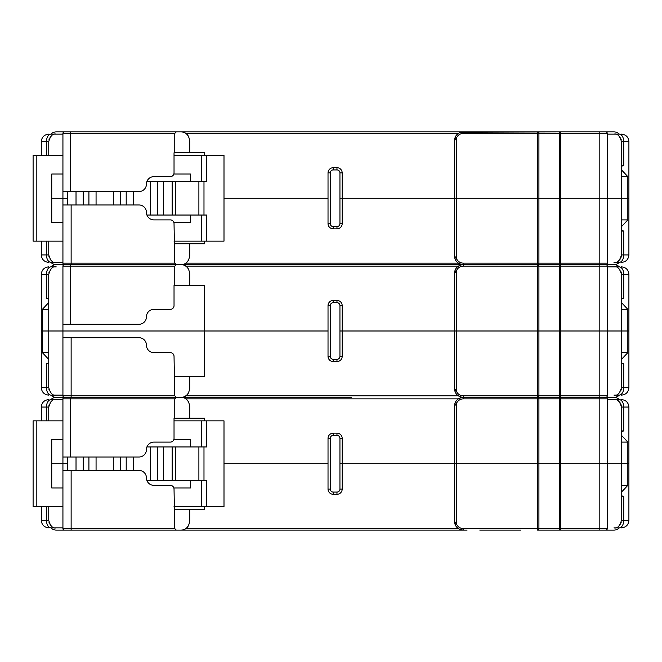 <?xml version="1.0" encoding="UTF-8"?>
<svg xmlns="http://www.w3.org/2000/svg" width="662" height="662" viewBox="0 0 662 662"><rect width="100%" height="100%" fill="white"/><g stroke="black" fill="none" stroke-linecap="round" stroke-linejoin="round"><path stroke-width="0.99" d="M176.274 530.088L64.421 530.088A1.49 1.49 0 0 1 62.931 528.599L62.931 470.434L138.987 470.434A7.456 7.456 0 0 1 146.443 477.89A7.456 7.456 0 0 0 153.898 485.354L170.308 485.354A3.732 3.732 0 0 1 174.032 489.077L174.776 528.599L176.274 530.088L467.091 530.088M467.091 264.626L463.359 264.626A8.945 8.945 0 0 0 455.307 269.674L454.413 273.58L454.413 330.992L456.648 330.992L339.945 330.992L454.413 330.992L454.413 388.412L455.307 392.309A8.945 8.945 0 0 0 463.359 397.357A8.945 8.945 0 0 0 455.307 402.405L454.413 406.311L454.413 463.723L456.648 463.723L339.945 463.723L454.413 463.723L454.413 521.143L455.307 525.04A8.945 8.945 0 0 0 463.359 530.088L465.593 530.088M619.318 395.115A7.456 7.456 0 0 1 613.988 397.357L560.664 397.357L560.664 463.723L538.918 463.723L607.277 463.723L607.277 528.599A1.49 1.49 0 0 1 605.788 530.088L537.561 530.088L537.561 463.723L538.918 463.723L537.561 463.723L537.561 397.357L605.78 397.357A1.49 1.49 0 0 1 607.277 398.855L607.277 463.723L628.9 463.723L627.841 463.723L627.841 485.354L621.444 485.354M520.779 530.088L498.403 530.088M149.43 530.088L171.797 530.088M50.891 527.854A7.456 7.456 0 0 0 56.212 530.088L204.608 530.088M619.318 527.846A7.456 7.456 0 0 1 613.988 530.088L560.664 530.088A1.49 1.357 -90 0 1 559.307 528.599L560.664 528.599L560.664 530.088M221.125 530.088L221.621 530.088M153.154 530.088L190.441 530.088L153.154 530.088M479.768 530.088L517.047 530.088L479.768 530.088M613.988 527.854L619.152 527.854C622.164 527.854 622.164 527.854 619.152 527.854L613.988 527.854C617.307 528.673 619.789 526.191 621.444 520.398L621.444 463.723L627.841 463.723L627.841 442.1L621.444 435.273M46.464 506.604L46.464 520.398L48.756 520.398C50.411 526.191 52.894 528.673 56.212 527.854L51.057 527.854C48.036 527.854 48.036 527.854 51.057 527.854L62.931 527.854M621.444 492.18L627.841 485.354M621.444 495.706L623.736 496.533L621.444 496.533L621.444 488.953M328.021 463.723L223.996 463.723L328.021 463.723L328.021 438.368A5.222 5.222 0 0 1 333.234 433.155L336.966 433.155A5.222 5.222 0 0 1 342.188 438.368L342.188 489.077A5.222 5.222 0 0 1 336.966 494.299L333.234 494.299A5.222 5.222 0 0 1 328.021 489.077L328.021 463.723M64.421 397.357A1.49 1.49 0 0 1 62.931 395.868A1.49 1.49 0 0 0 64.421 397.357A1.49 1.49 0 0 0 62.931 398.855A1.49 1.49 0 0 1 64.421 397.357L180.743 397.357C185.823 397.382 188.802 400.361 189.696 406.311L189.696 418.235L174.032 418.235L174.032 438.368A3.732 3.732 0 0 1 170.308 442.1L153.898 442.1A7.456 7.456 0 0 0 146.443 449.556A7.456 7.456 0 0 1 138.987 457.012L62.931 457.012L62.931 463.723L67.4 463.723L51.744 463.723L62.931 463.723L62.931 470.434M454.413 521.143L456.648 524.395L456.648 463.723L537.561 463.723L456.648 463.723L456.648 403.059A7.456 7.456 0 0 1 463.359 398.855L559.307 398.855A1.49 1.357 -90 0 1 560.664 397.357L465.593 397.357L537.561 397.357L537.561 330.992L538.918 330.992L537.561 330.992L537.561 264.626L605.78 264.626A1.49 1.49 0 0 1 607.277 266.116L607.277 330.992L628.9 330.992L627.841 330.992L627.841 352.623L621.444 352.623M339.945 463.723L339.945 489.077A2.979 2.979 0 0 1 336.966 492.065L333.234 492.065A2.979 2.979 0 0 1 330.255 489.077L330.255 438.368A2.979 2.979 0 0 1 333.234 435.389L336.966 435.389A2.979 2.979 0 0 1 339.945 438.368L339.945 463.723M174.776 509.21L204.608 509.21L204.608 506.604M188.728 525.181A8.945 8.945 0 0 1 186.75 527.779M48.756 520.398L48.756 506.604L48.756 520.398M48.938 522.012A7.456 7.456 0 0 0 49.253 523.071A7.456 7.456 0 0 1 48.938 522.012M50.039 524.577A7.456 7.456 0 0 0 50.933 525.661A7.456 7.456 0 0 1 50.039 524.577M180.743 530.088C185.823 530.072 188.802 527.084 189.696 521.143L189.696 509.21M621.27 522.012A7.456 7.456 0 0 1 620.948 523.071A7.456 7.456 0 0 0 621.27 522.012M620.162 524.577A7.456 7.456 0 0 1 619.268 525.661A7.456 7.456 0 0 0 620.162 524.577M619.318 262.384A7.456 7.456 0 0 1 613.988 264.626L560.664 264.626L560.664 330.992L538.918 330.992L607.277 330.992L607.277 395.868A1.49 1.49 0 0 1 605.788 397.357L599.822 397.357L599.822 398.855L559.307 398.855L559.307 528.599L538.918 528.599A1.49 1.357 90 0 1 537.561 530.088L537.561 530.088M454.678 523.328L455.489 525.405M457.707 528.086L458.675 528.764M460.909 529.749L463.359 530.088L463.359 528.599L538.918 528.599L538.918 398.855A1.49 1.357 90 0 0 537.561 397.357L460.909 397.705M149.43 397.357L171.797 397.357L149.43 397.357M509.591 397.357L498.403 397.357L509.591 397.357M50.883 399.6A7.456 7.456 0 0 1 56.212 397.357L204.608 397.357L56.212 397.357A7.456 7.456 0 0 1 50.891 395.123M458.675 398.681L457.707 399.368M455.489 402.041L454.686 404.101M599.822 530.088L599.822 528.599L560.664 528.599L560.664 463.723L621.444 463.723L621.444 407.056L621.444 430.912L623.736 430.912L621.444 431.748M174.776 395.868L62.931 395.868L62.931 337.703L138.987 337.703A7.456 7.456 0 0 1 146.443 345.159A7.456 7.456 0 0 0 153.898 352.623L170.308 352.623A3.732 3.732 0 0 1 174.032 356.346L174.776 395.868L176.274 397.357L174.776 398.855L174.776 418.235M186.75 399.674A8.945 8.945 0 0 1 188.728 402.273M62.931 399.6L56.212 399.6L62.931 399.6M621.444 399.6C625.962 400.047 628.453 402.529 628.9 407.056L621.444 407.056C619.789 401.263 617.307 398.772 613.988 399.6L619.152 399.6C622.164 399.6 622.164 399.6 619.152 399.6L607.277 399.6M48.756 420.85L48.756 407.056C50.411 401.263 52.894 398.772 56.212 399.6L51.057 399.6C48.036 399.6 48.036 399.6 51.057 399.6A7.456 4.593 -90 0 0 46.464 407.056L41.301 407.056L41.301 420.85M621.444 438.501L621.444 430.912M627.841 442.1L621.444 442.1M204.608 420.85L204.608 418.235L189.696 418.235M174.776 376.479L189.696 376.479L189.696 388.412C188.802 394.353 185.823 397.341 180.743 397.357L70.387 397.357L70.387 398.855L62.931 398.855L62.931 457.012M48.938 405.442A7.456 7.456 0 0 1 49.253 404.383A7.456 7.456 0 0 0 48.938 405.442M50.039 402.877A7.456 7.456 0 0 1 50.933 401.793A7.456 7.456 0 0 0 50.039 402.877M621.27 405.442A7.456 7.456 0 0 0 620.948 404.383M620.162 402.877A7.456 7.456 0 0 0 619.268 401.793M607.277 395.868L599.822 395.868L599.822 397.357L560.664 397.357L613.988 397.357A7.456 7.456 0 0 1 619.309 399.6M454.413 406.311L456.648 403.059L455.307 402.405A8.945 8.945 0 0 1 463.359 397.357L537.561 397.357A1.49 1.357 90 0 0 538.918 395.868L538.918 266.116L463.359 266.116A7.456 7.456 0 0 0 456.648 270.328L454.413 273.58M351.671 397.357L204.608 397.357M607.277 266.869L613.988 266.869C617.307 266.041 619.789 268.532 621.444 274.325L621.444 298.181L623.736 298.181L623.736 274.325L621.444 274.325L621.444 387.667C619.789 393.46 617.307 395.942 613.988 395.123L619.152 395.123C622.164 395.123 622.164 395.123 619.152 395.123A7.456 4.593 90 0 0 623.736 387.667L628.9 387.667L628.9 274.325L623.736 274.325A7.456 4.593 -90 0 0 619.152 266.869C622.164 266.869 622.164 266.869 619.152 266.869L613.988 266.869L619.152 266.869M48.756 274.325L46.464 274.325A7.456 4.593 -90 0 1 51.057 266.869C48.036 266.869 48.036 266.869 51.057 266.869L56.212 266.869C52.894 266.041 50.411 268.532 48.756 274.325L48.756 330.992L62.931 330.992L48.756 330.992L48.756 387.667L48.756 363.802L46.464 363.802L46.464 387.667L48.756 387.667C50.411 393.46 52.894 395.942 56.212 395.123L51.057 395.123C48.036 395.123 48.036 395.123 51.057 395.123L62.931 395.123M621.444 359.449L627.841 352.623M621.444 362.975L623.736 363.802L621.444 363.802L621.444 356.222M48.756 302.542L42.36 309.369L42.36 330.992L48.756 330.992L41.301 330.992L42.36 330.992L42.36 352.623L48.756 359.425M328.021 330.992L204.608 330.992L328.021 330.992L328.021 305.637A5.222 5.222 0 0 1 333.234 300.424L336.966 300.424A5.222 5.222 0 0 1 342.188 305.637L342.188 356.346A5.222 5.222 0 0 1 336.966 361.568L333.234 361.568A5.222 5.222 0 0 1 328.021 356.346L328.021 330.992M174.776 263.137L62.931 263.137A1.49 1.49 0 0 0 64.421 264.626A1.49 1.49 0 0 0 62.931 266.116A1.49 1.49 0 0 1 64.421 264.626A1.49 1.49 0 0 1 62.931 263.137L62.931 204.972L138.987 204.972A7.456 7.456 0 0 1 146.443 212.428A7.456 7.456 0 0 0 153.898 219.883L170.308 219.883A3.732 3.732 0 0 1 174.032 223.615L174.776 263.137L176.274 264.626L64.421 264.626L180.743 264.626C185.823 264.651 188.802 267.63 189.696 273.58L189.696 285.504L174.032 285.504L174.032 305.637A3.732 3.732 0 0 1 170.308 309.369L153.898 309.369A7.456 7.456 0 0 0 146.443 316.825A7.456 7.456 0 0 1 138.987 324.281L62.931 324.281L62.931 330.992L204.608 330.992L62.931 330.992L62.931 337.703M454.413 388.412L456.648 391.664L456.648 330.992L537.561 330.992L456.648 330.992L456.648 270.328L455.307 269.674A8.945 8.945 0 0 1 463.359 264.626L56.212 264.626L71.132 264.626L71.132 204.972M339.945 330.992L339.945 356.346A2.979 2.979 0 0 1 336.966 359.334L333.234 359.334A2.979 2.979 0 0 1 330.255 356.346L330.255 305.637A2.979 2.979 0 0 1 333.234 302.658L336.966 302.658A2.979 2.979 0 0 1 339.945 305.637L339.945 330.992M189.696 376.479L204.608 376.479L204.608 285.504L189.696 285.504M188.728 392.45A8.945 8.945 0 0 1 186.75 395.048M560.664 395.868L560.664 397.357A1.49 1.357 -90 0 1 559.307 395.868L599.822 395.868L599.822 330.992L560.664 330.992L560.664 395.868M48.938 389.281A7.456 7.456 0 0 0 49.253 390.332A7.456 7.456 0 0 1 48.938 389.281M50.039 391.846A7.456 7.456 0 0 0 50.933 392.93A7.456 7.456 0 0 1 50.039 391.846M46.464 363.802L48.756 362.975M42.36 352.623L48.756 352.623M48.756 356.222L48.756 363.802M621.27 389.281A7.456 7.456 0 0 1 620.948 390.332A7.456 7.456 0 0 0 621.27 389.281M620.162 391.846A7.456 7.456 0 0 1 619.268 392.93A7.456 7.456 0 0 0 620.162 391.846M454.678 390.597L455.489 392.674M457.707 395.355L458.675 396.033M460.909 397.018L463.359 397.357L463.359 398.855M149.43 264.626L171.797 264.626M520.779 264.626L498.403 264.626M454.413 140.849L456.648 137.597L455.307 136.943A8.945 8.945 0 0 1 463.359 131.895A8.945 8.945 0 0 0 455.307 136.943L454.413 140.849L454.413 198.261L456.648 198.261L339.945 198.261L454.413 198.261L454.413 255.681L455.307 259.578A8.945 8.945 0 0 0 463.359 264.626L460.909 264.974M458.675 265.95L457.707 266.637M455.489 269.31L454.686 271.37M174.776 243.748L189.696 243.748L189.696 255.681C188.802 261.622 185.823 264.61 180.743 264.626L176.274 264.626L174.776 266.116L174.776 285.504M186.75 266.943A8.945 8.945 0 0 1 188.728 269.542M460.909 264.287L537.561 264.626A1.49 1.357 90 0 1 538.918 266.116L599.822 266.116L599.822 330.992L627.841 330.992L627.841 309.369L621.444 302.542M48.756 299.017L46.464 298.181L48.756 298.181M621.444 305.761L621.444 298.181M621.27 272.711A7.456 7.456 0 0 0 620.948 271.652A7.456 7.456 0 0 1 621.27 272.711M620.162 270.146A7.456 7.456 0 0 0 619.268 269.062A7.456 7.456 0 0 1 620.162 270.146M623.736 298.181L621.444 299.017M627.841 309.369L621.444 309.369M70.387 264.626L70.387 266.116L62.931 266.116L62.931 324.281M48.938 272.711A7.456 7.456 0 0 1 49.253 271.652A7.456 7.456 0 0 0 48.938 272.711M50.039 270.146A7.456 7.456 0 0 1 50.933 269.062A7.456 7.456 0 0 0 50.039 270.146M42.36 309.369L48.756 309.369M460.909 132.235L560.664 131.895L560.664 198.261L538.918 198.261L607.277 198.261L607.277 263.137A1.49 1.49 0 0 1 605.788 264.626L613.988 264.626A7.456 7.456 0 0 1 619.309 266.869M50.883 266.869A7.456 7.456 0 0 1 56.212 264.626A7.456 7.456 0 0 1 50.891 262.392M454.413 388.586L455.307 392.309L456.648 391.664A7.456 7.456 0 0 0 463.359 395.868L559.307 395.868L559.307 266.116A1.49 1.357 -90 0 1 560.664 264.626L537.561 264.626L537.561 198.261L538.918 198.261L537.561 198.261L537.561 131.895L465.593 131.895M607.277 266.116L599.822 266.116L599.822 264.626L560.664 264.626A1.49 1.357 -90 0 1 559.307 263.137L560.664 263.137L560.664 264.626M607.277 134.138L613.988 134.138C617.307 133.31 619.789 135.801 621.444 141.594L621.444 165.45L623.736 165.45L623.736 141.594L621.444 141.594L621.444 198.261L607.277 198.261L621.444 198.261L621.444 254.936C619.789 260.729 617.307 263.211 613.988 262.392L619.152 262.392C622.164 262.392 622.164 262.392 619.152 262.392A7.456 4.593 90 0 0 623.736 254.936L628.9 254.936L628.9 198.261L627.841 198.261L628.9 198.261L628.9 141.594L623.736 141.594A7.456 4.593 -90 0 0 619.152 134.138C622.164 134.138 622.164 134.138 619.152 134.138L613.988 134.138L619.152 134.138M46.464 241.142L46.464 254.936L48.756 254.936C50.411 260.729 52.894 263.211 56.212 262.392L51.057 262.392C48.036 262.392 48.036 262.392 51.057 262.392L62.931 262.392M621.444 226.718L627.841 219.883L627.841 198.261L621.444 198.261L627.841 198.261L627.841 176.638L621.444 169.811M621.444 230.244L623.736 231.071L621.444 231.071L621.444 223.491M328.021 198.261L223.996 198.261L328.021 198.261L328.021 172.906A5.222 5.222 0 0 1 333.234 167.693L336.966 167.693A5.222 5.222 0 0 1 342.188 172.906L342.188 223.615A5.222 5.222 0 0 1 336.966 228.837L333.234 228.837A5.222 5.222 0 0 1 328.021 223.615L328.021 198.261M467.091 131.895L180.743 131.895C185.823 131.92 188.802 134.899 189.696 140.849L189.696 152.773L174.032 152.773L174.032 172.906A3.732 3.732 0 0 1 170.308 176.638L153.898 176.638A7.456 7.456 0 0 0 146.443 184.094A7.456 7.456 0 0 1 138.987 191.55L62.931 191.55L62.931 198.261L67.4 198.261L51.744 198.261L62.931 198.261L62.931 204.972M454.413 255.681L456.648 258.933L456.648 198.261L537.561 198.261L456.648 198.261L456.648 137.597A7.456 7.456 0 0 1 463.359 133.385L559.307 133.385A1.49 1.357 -90 0 1 560.664 131.895L605.78 131.895A1.49 1.49 0 0 1 607.277 133.385L607.277 198.261L560.664 198.261L560.664 263.137L599.822 263.137L599.822 133.385L607.277 133.385M339.945 198.261L339.945 223.615A2.979 2.979 0 0 1 336.966 226.594L333.234 226.594A2.979 2.979 0 0 1 330.255 223.615L330.255 172.906A2.979 2.979 0 0 1 333.234 169.927L336.966 169.927A2.979 2.979 0 0 1 339.945 172.906L339.945 198.261M189.696 243.748L204.608 243.748L204.608 241.142M188.728 259.719A8.945 8.945 0 0 1 186.75 262.317M48.756 254.936L48.756 241.142L48.756 254.936M48.938 256.55A7.456 7.456 0 0 0 49.253 257.601A7.456 7.456 0 0 1 48.938 256.55M50.039 259.115A7.456 7.456 0 0 0 50.933 260.199A7.456 7.456 0 0 1 50.039 259.115M621.27 256.55A7.456 7.456 0 0 1 620.948 257.601A7.456 7.456 0 0 0 621.27 256.55M620.162 259.115A7.456 7.456 0 0 1 619.268 260.199A7.456 7.456 0 0 0 620.162 259.115M599.822 131.895L599.822 133.385L559.307 133.385L559.307 263.137L538.918 263.137A1.49 1.357 90 0 1 537.561 264.626L537.561 264.626M454.678 257.866L455.489 259.943M457.707 262.615L458.675 263.302M627.841 219.883L621.444 219.883M64.421 131.895A1.49 1.49 0 0 0 62.931 133.385A1.49 1.49 0 0 1 64.421 131.895L180.743 131.895M149.43 131.895L171.797 131.895M520.779 131.895L498.403 131.895M619.309 134.138A7.456 7.456 0 0 0 613.988 131.895L537.561 131.895A1.49 1.357 90 0 1 538.918 133.385L538.918 263.137L463.359 263.137L463.359 266.116M50.883 134.138A7.456 7.456 0 0 1 56.212 131.895L204.608 131.895M153.154 131.895L190.441 131.895L153.154 131.895M479.768 131.895L517.047 131.895L479.768 131.895M458.675 133.219L457.707 133.906M455.489 136.579L454.686 138.639M176.274 131.895L174.776 133.385L174.776 152.773M186.75 134.212A8.945 8.945 0 0 1 188.728 136.802M62.931 134.138L56.212 134.138L62.931 134.138M48.756 155.388L48.756 141.594C50.411 135.801 52.894 133.31 56.212 134.138L51.057 134.138C48.036 134.138 48.036 134.138 51.057 134.138A7.456 4.593 -90 0 0 46.464 141.594L41.301 141.594L41.301 155.388M291.479 131.895L256.434 131.895L291.479 131.895M621.444 173.03L621.444 165.45M621.27 139.98A7.456 7.456 0 0 0 620.948 138.921A7.456 7.456 0 0 1 621.27 139.98M620.162 137.415A7.456 7.456 0 0 0 619.268 136.331A7.456 7.456 0 0 1 620.162 137.415M623.736 165.45L621.444 166.286M627.841 176.638L621.444 176.638M204.608 155.388L204.608 152.773L189.696 152.773M70.387 131.895L70.387 133.385L62.931 133.385L62.931 191.55M48.938 139.98A7.456 7.456 0 0 1 49.253 138.921A7.456 7.456 0 0 0 48.938 139.98M50.039 137.415A7.456 7.456 0 0 1 50.933 136.331A7.456 7.456 0 0 0 50.039 137.415M146.914 446.949L157.738 446.949L157.738 480.504L206.718 480.504L206.718 506.604L223.996 506.604L223.996 420.85L174.032 420.85M62.931 420.85L33.1 420.85L33.1 506.604L62.931 506.604M62.931 439.494L51.744 439.494L51.744 487.96L62.931 487.96M173.866 487.96L190.441 487.96L190.441 480.504M206.718 506.604L174.032 506.604M36.832 420.85L36.832 506.604M190.441 446.949L190.441 439.494L173.866 439.494M157.738 480.504L146.914 480.504M157.738 446.949L206.718 446.949L206.718 420.85M201.62 420.85L201.62 446.949M201.62 480.504L201.62 506.604M198.898 480.504L198.898 446.949M67.4 457.012L67.4 470.434M146.914 181.487L157.738 181.487L157.738 215.042L206.718 215.042L206.718 241.142L223.996 241.142L223.996 155.388L174.032 155.388M62.931 155.388L33.1 155.388L33.1 241.142L62.931 241.142M62.931 174.032L51.744 174.032L51.744 222.498L62.931 222.498M173.866 222.498L190.441 222.498L190.441 215.042M206.718 241.142L174.032 241.142M36.832 155.388L36.832 241.142M190.441 181.487L190.441 174.032L173.866 174.032M157.738 215.042L146.914 215.042M157.738 181.487L206.718 181.487L206.718 155.388M201.62 155.388L201.62 181.487M201.62 215.042L201.62 241.142M198.898 215.042L198.898 181.487M67.4 191.55L67.4 204.972M623.736 496.533L623.736 520.398L628.9 520.398L628.9 407.056M621.444 520.398L623.736 520.398A7.456 4.593 90 0 1 619.152 527.854M342.188 489.077L339.945 489.077M185.699 528.599L458.41 528.599M463.359 528.599A7.456 7.456 0 0 1 456.648 524.395L455.307 525.04L454.413 521.317M607.277 528.599L599.822 528.599L599.822 398.855L607.277 398.855M64.421 530.088A1.49 1.49 0 0 1 62.931 528.599L71.132 528.599L71.132 470.434M41.301 506.604L41.301 520.398L46.464 520.398A7.456 4.593 90 0 0 51.057 527.854M174.776 528.599L71.132 528.599L71.132 530.088M328.021 489.077L330.255 489.077M336.966 494.299L336.966 492.065M333.234 494.299L333.234 492.065M70.387 457.012L70.387 398.855L174.776 398.855M458.41 398.855L185.699 398.855M48.756 407.056L46.464 407.056L46.464 420.85M623.736 430.912L623.736 407.056A7.456 4.593 -90 0 0 619.152 399.6M328.021 438.368L330.255 438.368M342.188 438.368L339.945 438.368M336.966 433.155L336.966 435.389M333.234 433.155L333.234 435.389M623.736 363.802L623.736 387.667L621.444 387.667M342.188 356.346L339.945 356.346M185.699 395.868L458.41 395.868M463.359 395.868L463.359 397.357M46.464 298.181L46.464 274.325L41.301 274.325L41.301 387.667L46.464 387.667A7.456 4.593 90 0 0 51.057 395.123M71.132 397.357L71.132 337.703M328.021 356.346L330.255 356.346M336.966 361.568L336.966 359.334M333.234 361.568L333.234 359.334M70.387 324.281L70.387 266.116L174.776 266.116M458.41 266.116L185.699 266.116M328.021 305.637L330.255 305.637M342.188 305.637L339.945 305.637M336.966 300.424L336.966 302.658M333.234 300.424L333.234 302.658M623.736 231.071L623.736 254.936L621.444 254.936M342.188 223.615L339.945 223.615M185.699 263.137L458.41 263.137M463.359 263.137A7.456 7.456 0 0 1 456.648 258.933L455.307 259.578L454.413 255.855M599.822 264.626L599.822 263.137L607.277 263.137M41.301 241.142L41.301 254.936L46.464 254.936A7.456 4.593 90 0 0 51.057 262.392M328.021 223.615L330.255 223.615M336.966 228.837L336.966 226.594M333.234 228.837L333.234 226.594M463.359 131.895L463.359 133.385M70.387 191.55L70.387 133.385L174.776 133.385M458.41 133.385L185.699 133.385M48.756 141.594L46.464 141.594L46.464 155.388M328.021 172.906L330.255 172.906M342.188 172.906L339.945 172.906M336.966 167.693L336.966 169.927M333.234 167.693L333.234 169.927M150.588 446.949L150.588 480.504M163.506 480.504L163.506 446.949M203.987 480.504L203.987 446.949M175.736 480.504L175.736 446.949M172.145 480.504L172.145 446.949M76.022 457.012L76.022 470.434M83.172 457.012L83.172 470.434M88.915 457.012L88.915 470.434M96.064 457.012L96.064 470.434M113.301 457.012L113.301 470.434M120.451 457.012L120.451 470.434M126.202 457.012L126.202 470.434M133.352 457.012L133.352 470.434M150.588 181.487L150.588 215.042M163.506 215.042L163.506 181.487M203.987 215.042L203.987 181.487M175.736 215.042L175.736 181.487M172.145 215.042L172.145 181.487M76.022 191.55L76.022 204.972M83.172 191.55L83.172 204.972M88.915 191.55L88.915 204.972M96.064 191.55L96.064 204.972M113.301 191.55L113.301 204.972M120.451 191.55L120.451 204.972M126.202 191.55L126.202 204.972M133.352 191.55L133.352 204.972M41.301 520.398C41.756 524.916 44.238 527.407 48.756 527.854M628.9 520.398C628.453 524.916 625.962 527.407 621.444 527.854M458.956 528.938L461.786 529.948M458.956 398.516L461.778 397.498M41.301 407.056C41.756 402.529 44.238 400.047 48.756 399.6M41.301 387.667C41.756 392.185 44.238 394.676 48.756 395.123M628.9 387.667C628.453 392.185 625.962 394.676 621.444 395.123M458.956 396.199L461.786 397.217M458.956 265.785L461.778 264.767M628.9 274.325C628.453 269.798 625.962 267.316 621.444 266.869M41.301 274.325C41.756 269.798 44.238 267.316 48.756 266.869M41.301 254.936C41.756 259.454 44.238 261.945 48.756 262.392M628.9 254.936C628.453 259.454 625.962 261.945 621.444 262.392M458.956 263.468L461.786 264.486M458.956 133.054L461.778 132.036M628.9 141.594C628.453 137.067 625.962 134.585 621.444 134.138M41.301 141.594C41.756 137.067 44.238 134.585 48.756 134.138"/></g></svg>
